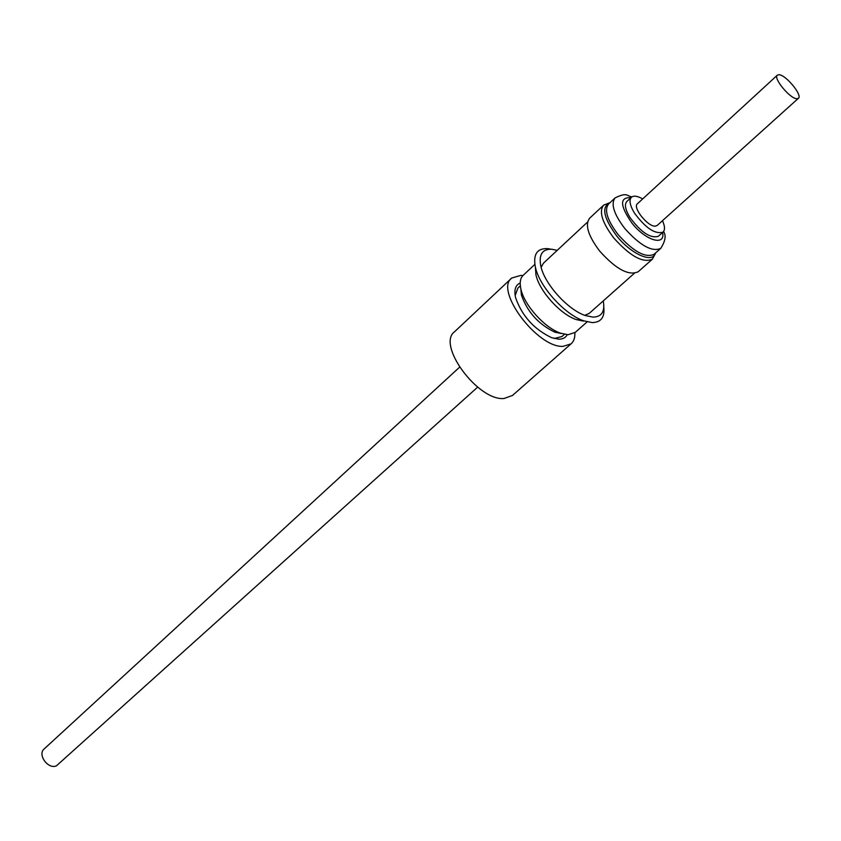 <?xml version="1.0" encoding="UTF-8"?>
<svg xmlns="http://www.w3.org/2000/svg" width="841" height="841" viewBox="0 0 841 841"><rect width="100%" height="100%" fill="white"/><g stroke="black" fill="none" stroke-linecap="round" stroke-linejoin="round"><path stroke-width="1.26" d="M459.533 367.233L44.226 748.889C37.172 754.43 47.948 769.557 56.368 765.888L477.646 387.144M642.682 198.918C637.51 195.995 633.778 195.417 631.475 197.204C628.847 200.063 629.856 205.372 634.503 213.13C645.688 228.153 655.181 234.492 663.002 232.137C665.136 230.056 664.968 226.25 662.487 220.699M658.492 236.174L658.356 236.289C650.513 238.676 641.021 232.368 629.877 217.367C625.252 209.619 624.253 204.31 626.902 201.43L631.328 197.341M603.428 205.341L589.762 218.092C584.705 224.515 587.985 235.48 599.601 250.986C615.885 269.152 628.742 276.079 638.172 271.769L638.382 271.58M609.746 202.902C601.283 206.97 603.575 217.924 616.6 235.774C631.139 254.276 652.847 263.717 655.412 253.109M589.152 313.43L584.789 315.333M603.239 300.92L603.281 301.089C605.11 311.58 601.662 316.931 592.937 317.12L585.325 315.533C567.843 309.835 544.463 283.901 540.837 266.176C538.608 254.571 542.277 248.925 551.843 249.241L557.226 250.334M561.368 333.53L554.881 332.174C538.503 324.332 527.36 311.958 521.42 295.054L520.821 288.736M561.893 336.547L554.282 338.524M515.165 295.527L517.867 288.116L520.337 285.814M603.796 307.144C604.889 317.278 601.01 322.418 592.169 322.587L583.675 320.81C564.679 314.555 539.407 286.518 535.412 267.259C532.942 254.487 536.957 248.274 547.47 248.621L550.214 249.01M583.433 321.083L576.295 319.591C560.358 314.355 539.312 290.997 535.948 274.828L535.381 267.133M575.276 332.363L568.043 334.729L560.421 333.131C544.684 327.822 524.427 305.336 520.968 289.357C519.454 282.776 520.232 278.056 523.312 275.186L534.855 264.379M520.201 283.007C515.407 285.078 513.883 289.987 515.617 297.756C522.009 315.932 534.003 329.241 551.601 337.683L558.802 339.186C562.86 339.196 565.667 337.704 567.212 334.686M511.412 278.339L454.613 331.701C436.416 344.579 477.982 401.136 504.022 398.497L512.516 395.417M522.871 275.596L520.894 275.385L511.749 278.035C494.214 290.145 537.431 348.037 563.071 346.366L571.071 343.853C573.835 341.435 575.097 337.725 574.845 332.731M796.9 98.723L798.361 98.334C802.903 95.496 785.778 74.691 778.955 74.733L777.389 75.122C772.795 77.919 790.193 98.986 796.9 98.723M777.315 75.196L637.457 203.722C632.106 207.296 648.169 227.301 655.486 226.134L657.21 225.441M541.131 267.343L543.465 263.159L587.586 222.035M610.04 202.628L603.67 205.12C598.697 211.469 602.082 222.434 613.804 238.014C630.193 256.305 643.06 263.349 652.406 259.144L655.728 252.826M614.929 198.077L608.611 203.964C604.006 209.851 607.17 220.058 618.114 234.586C633.389 251.627 645.362 258.208 654.046 254.318L660.721 248.389C665.357 241.146 666.303 235.522 663.56 231.538M631.98 196.826C626.661 196.321 627.87 191.706 615.149 197.877C610.587 203.732 613.793 213.94 624.779 228.5C640.106 245.593 652.09 252.226 660.721 248.389M630.96 197.677C619.449 197.099 619.796 205.603 632.012 223.201C645.751 240.736 665.599 246.466 662.624 232.473M663.002 232.137L658.356 236.289M634.282 273.367L588.952 313.609M576.295 319.591L583.675 320.81M535.948 274.828L535.412 267.259M554.881 332.174L560.421 333.131M521.42 295.054L520.968 289.357M798.361 98.334L657.126 225.514M512.232 395.68L571.071 343.853M587.144 321.861L575.034 332.573M564.437 334.298L561.683 336.736M638.172 271.769L652.406 259.144"/></g></svg>
